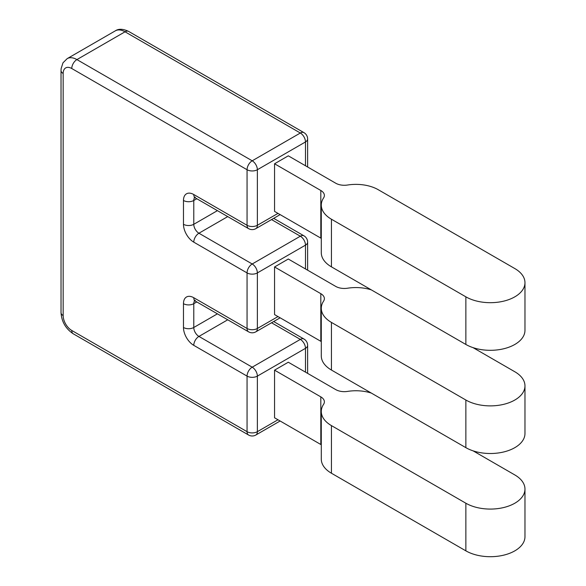 <?xml version="1.0" encoding="UTF-8"?>
<svg xmlns="http://www.w3.org/2000/svg" width="586" height="586" viewBox="0 0 586 586"><rect width="100%" height="100%" fill="white"/><g stroke="black" fill="none" stroke-linecap="round" stroke-linejoin="round"><path stroke-width="0.88" d="M473.085 450.846L514.83 474.946A34.625 19.99 180 0 1 524.968 489.083A34.625 19.99 180 0 1 514.83 503.22A34.625 19.99 180 0 1 465.863 503.22L331.434 425.604A34.625 19.99 180 0 1 321.289 411.467A34.625 19.99 180 0 1 323.575 404.333A12.152 7.017 0 0 0 324.373 401.828A12.152 7.017 0 0 0 320.813 396.868L320.813 444.496A12.152 7.017 0 0 1 321.289 444.781M524.968 489.083L524.968 536.71A34.625 19.99 180 0 1 514.83 550.847A34.625 19.99 180 0 1 465.863 550.847L331.434 473.232A34.625 19.99 180 0 1 321.289 459.094L321.289 411.467M274.556 163.772L320.813 190.479A12.152 7.017 0 0 1 324.373 195.446A12.152 7.017 0 0 1 323.575 197.951A34.625 19.99 180 0 0 321.289 205.085A34.625 19.99 180 0 0 331.434 219.223L465.863 296.831A34.625 19.99 180 0 0 503.594 301.167A34.625 19.99 180 0 0 524.968 282.701A34.625 19.99 180 0 0 514.83 268.564L378.256 189.718A31.593 18.239 180 0 0 347.74 184.993L347.469 185.037A12.152 7.017 0 0 1 335.734 183.22L288.297 155.832L274.556 163.772L274.556 211.4L320.813 238.106A12.152 7.017 0 0 1 321.289 238.399M524.968 282.701L524.968 330.328A34.625 19.99 180 0 1 503.594 348.795A34.625 19.99 180 0 1 465.863 344.458L331.434 266.85A34.625 19.99 180 0 1 321.289 252.713L321.289 205.085M371.326 289.88A31.593 18.239 180 0 0 347.74 288.187L347.469 288.224A12.152 7.017 0 0 1 335.734 286.415L288.297 259.027L274.556 266.967L274.556 314.594L320.813 341.301A12.152 7.017 0 0 1 321.289 341.594M473.085 347.659L514.83 371.758A34.625 19.99 180 0 1 524.968 385.888A34.625 19.99 180 0 1 503.594 404.362A34.625 19.99 180 0 1 465.863 400.026L331.434 322.417A34.625 19.99 180 0 1 321.289 308.28A34.625 19.99 180 0 1 323.575 301.138A12.152 7.017 0 0 0 324.373 298.633A12.152 7.017 0 0 0 320.813 293.674L320.813 341.301M274.556 266.967L320.813 293.674M524.968 385.888L524.968 433.515A34.625 19.99 180 0 1 503.594 451.989A34.625 19.99 180 0 1 465.863 447.653L331.434 370.044A34.625 19.99 180 0 1 321.289 355.907L321.289 308.28M320.813 444.496L274.556 417.781L274.556 370.154L288.297 362.221L335.734 389.602A12.152 7.017 0 0 0 347.469 391.419L347.74 391.375A31.593 18.239 180 0 1 371.326 393.074M274.556 370.154L320.813 396.868M227.734 319.795L198.932 336.423A7.288 4.212 120 0 0 193.776 345.352A14.584 8.416 60 0 1 183.469 327.493L183.469 303.68A14.584 8.416 60 0 1 193.776 297.725L247.058 328.482L247.058 272.915A7.288 4.212 -60 0 1 252.207 263.986L300.332 236.202A7.288 4.212 -60 0 1 303.98 235.843L273.669 218.344M307.621 270.183L307.621 242.157A7.288 4.212 180 0 1 305.489 245.138A7.288 4.212 60 0 0 300.332 236.202L271.53 219.582M305.489 268.952L305.489 245.138L257.364 272.915A7.288 4.212 0 0 1 247.058 272.915L193.776 242.157A14.584 8.416 60 0 1 183.469 224.299L183.469 200.485A14.584 8.416 60 0 1 193.776 194.53L247.058 225.288A7.288 4.212 120 0 0 248.567 228.628A7.288 7.288 0 0 0 255.855 228.628A7.288 4.212 60 0 0 257.364 225.288L277.991 213.385M193.776 194.53A7.288 4.212 120 0 0 195.292 197.87L248.567 228.628M183.469 200.485A7.288 4.212 0 0 0 193.776 200.485L193.776 224.299A7.288 4.212 -120 0 0 198.932 233.228L252.207 263.986A7.288 4.212 60 0 1 257.364 272.915L257.364 328.482L277.991 316.572M194.728 197.585A7.288 4.212 -120 0 0 193.776 200.485L196.801 198.742M183.469 224.299A7.288 4.212 0 0 0 193.776 224.299L217.421 210.645M193.776 242.157A7.288 4.212 -60 0 1 198.932 233.228L227.734 216.6M307.621 166.988L307.621 138.97A7.288 4.212 180 0 1 305.489 141.944A7.288 4.212 60 0 0 300.332 133.015L125.038 31.805L76.913 59.589L252.207 160.798L300.332 133.015A7.288 4.212 -60 0 1 303.98 132.656L128.678 31.446A7.288 4.212 120 0 0 125.038 31.805A19.441 11.229 -120 0 0 115.317 30.846C118.643 28.589 123.097 28.787 128.678 31.446M305.489 165.757L305.489 141.944L257.364 169.728L257.364 225.288A7.288 4.212 0 0 1 247.058 225.288L247.058 169.728A7.288 4.212 0 0 0 257.364 169.728A7.288 4.212 60 0 0 252.207 160.798A7.288 4.212 -60 0 0 247.058 169.728L71.763 68.518A12.152 7.017 -120 0 0 63.163 73.477L63.163 315.583A12.152 7.017 -120 0 0 71.763 330.467L247.058 431.677L247.058 376.109L193.776 345.352M63.163 309.628L63.163 73.477A7.288 4.212 0 0 1 61.032 70.503L61.134 68.584L62.995 62.805L67.192 58.629A19.441 11.229 60 0 1 76.913 59.589A7.288 4.212 120 0 0 71.763 68.518M320.813 190.479L320.813 238.106M331.434 219.223L331.434 266.85M465.863 296.831L465.863 344.458M194.728 300.779A7.288 4.212 -120 0 0 193.776 303.68L193.776 327.493A7.288 4.212 -120 0 0 198.932 336.423L252.207 367.18A7.288 4.212 60 0 1 257.364 376.109A7.288 4.212 180 0 1 247.058 376.109A7.288 4.212 120 0 1 252.207 367.18L300.332 339.397L271.53 322.769M196.801 301.937L193.776 303.68A7.288 4.212 0 0 1 183.469 303.68M193.776 297.725A7.288 4.212 120 0 0 195.292 301.065L248.567 331.822A7.288 7.288 0 0 0 255.855 331.822A7.288 4.212 60 0 0 257.364 328.482A7.288 4.212 0 0 1 247.058 328.482A7.288 4.212 120 0 0 248.567 331.822M331.434 322.417L331.434 370.044M465.863 400.026L465.863 447.653M465.863 503.22L465.863 550.847M331.434 425.604L331.434 473.232M305.489 372.139L305.489 348.326L257.364 376.109L257.364 431.677A7.288 4.212 180 0 1 247.058 431.677A7.288 4.212 -60 0 0 248.567 435.01A7.288 7.288 0 0 0 255.855 435.01A7.288 4.212 60 0 0 257.364 431.677L277.991 419.766M307.621 345.352A7.288 4.212 0 0 1 305.489 348.326A7.288 4.212 -120 0 0 300.332 339.397A7.288 4.212 -60 0 1 303.98 339.038A7.288 7.288 0 0 1 307.621 345.352L307.621 373.37M248.567 435.01L73.272 333.808A7.288 4.212 -60 0 1 71.763 330.467M73.272 333.808C65.698 328.753 61.618 321.692 61.032 312.609A7.288 4.212 0 0 0 63.163 315.583M183.469 327.493A7.288 4.212 0 0 0 193.776 327.493L217.421 313.84M195.292 197.145L194.266 197.438L195.292 197.87M307.621 138.97A7.288 7.288 0 0 0 303.98 132.656M67.192 58.629L115.317 30.846M280.123 214.615L255.855 228.628M307.621 242.157A7.288 7.288 0 0 0 303.98 235.843M195.292 300.34L194.266 300.633L195.292 301.065M280.123 317.81L255.855 331.822M280.123 420.997L255.855 435.01M61.032 70.503L61.032 312.609M273.669 321.538L303.98 339.038"/></g></svg>
